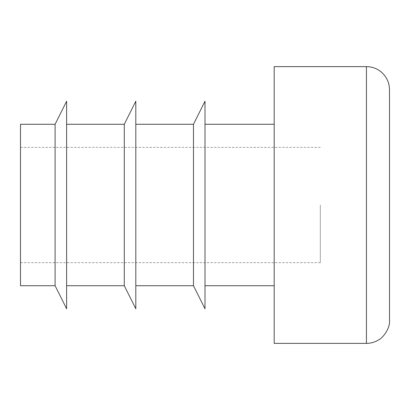 <?xml version="1.0" encoding="UTF-8"?>
<svg xmlns="http://www.w3.org/2000/svg" width="410" height="410" viewBox="0 0 410 410"><rect width="100%" height="100%" fill="white"/><g stroke="black" fill="none" stroke-linecap="round" stroke-linejoin="round"><path stroke-width="0.31" stroke-dasharray="2.05 1.54" d="M66.625 205L66.625 285.719L66.625 205M124.281 285.719L124.281 124.281M389.5 89.687L389.5 320.312M55.094 285.719L55.094 124.281M66.625 308.781L66.625 101.219M20.5 285.719L20.5 124.281M20.5 205L20.5 262.656L20.5 205M205 205L205 285.719L205 205M274.188 205L274.188 285.719L274.188 205M320.312 205L320.312 262.656L320.312 205M135.812 205L135.812 285.719L135.812 205M193.469 285.719L193.469 124.281M274.188 343.375L274.188 66.625M205 308.781L205 101.219M135.812 308.781L135.812 101.219M366.437 66.625L366.437 343.375M320.312 147.344L20.5 147.344M320.312 262.656L20.5 262.656"/><path stroke-width="0.61" d="M66.625 124.281L124.281 124.281L124.281 285.719L66.625 285.719M366.437 343.375C370.702 343.354 374.668 342.253 378.333 340.069C382.704 338.137 390.32 328.559 389.5 320.312L389.5 89.687C389.341 82.307 386.41 76.27 380.716 71.576C376.513 68.326 371.752 66.676 366.437 66.625L274.188 66.625L274.188 343.375L366.437 343.375L366.437 66.625M55.094 205L55.094 285.719L66.625 308.781L66.625 101.219L55.094 124.281L55.094 205M55.094 124.281L20.5 124.281L20.5 285.719L55.094 285.719M135.812 124.281L193.469 124.281L193.469 285.719L135.812 285.719M193.469 124.281L205 101.219L205 308.781L193.469 285.719M124.281 124.281L135.812 101.219L135.812 308.781L124.281 285.719M274.188 124.281L205 124.281M274.188 285.719L205 285.719"/></g></svg>
